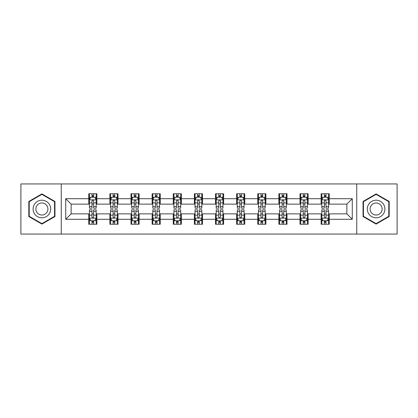 <?xml version="1.0" encoding="UTF-8"?>
<svg xmlns="http://www.w3.org/2000/svg" width="418" height="418" viewBox="0 0 418 418"><rect width="100%" height="100%" fill="white"/><g stroke="black" fill="none" stroke-linecap="round" stroke-linejoin="round"><path stroke-width="0.63" d="M356.742 234.054L397.1 234.054L397.1 183.946L356.742 183.946L356.742 234.054L61.258 234.054L61.258 183.946L20.9 183.946L20.9 234.054L61.258 234.054M356.742 183.946L61.258 183.946M329.253 198.707L329.253 193.764L321.128 193.764L321.128 198.707L308.129 198.707L308.129 193.764L300.004 193.764L300.004 198.707L287.004 198.707L287.004 193.764L278.879 193.764L278.879 198.707L265.879 198.707L265.879 193.764L257.749 193.764L257.749 198.707L244.749 198.707L244.749 193.764L236.625 193.764L236.625 198.707L223.625 198.707L223.625 193.764L215.5 193.764L215.5 198.707L202.5 198.707L202.5 193.764L194.375 193.764L194.375 198.707L181.375 198.707L181.375 193.764L173.251 193.764L173.251 198.707L160.251 198.707L160.251 193.764L152.121 193.764L152.121 198.707L139.121 198.707L139.121 193.764L130.996 193.764L130.996 198.707L117.996 198.707L117.996 193.764L109.871 193.764L109.871 198.707L96.871 198.707L96.871 193.764L88.747 193.764L88.747 198.707L65.725 198.707L65.725 219.293L71.144 213.875L88.747 213.875L88.747 224.236L96.871 224.236L96.871 213.875L109.871 213.875L109.871 224.236L117.996 224.236L117.996 213.875L130.996 213.875L130.996 224.236L139.121 224.236L139.121 213.875L152.121 213.875L152.121 224.236L160.251 224.236L160.251 213.875L173.251 213.875L173.251 224.236L181.375 224.236L181.375 213.875L194.375 213.875L194.375 224.236L202.5 224.236L202.5 213.875L215.5 213.875L215.5 224.236L223.625 224.236L223.625 213.875L236.625 213.875L236.625 224.236L244.749 224.236L244.749 213.875L257.749 213.875L257.749 224.236L265.879 224.236L265.879 213.875L278.879 213.875L278.879 224.236L287.004 224.236L287.004 213.875L300.004 213.875L300.004 224.236L308.129 224.236L308.129 213.875L321.128 213.875L321.128 224.236L329.253 224.236L329.253 213.875L346.856 213.875L346.856 204.125L329.253 204.125L329.253 198.707L352.275 198.707L352.275 219.293L329.253 219.293M321.128 219.293L308.129 219.293M300.004 219.293L287.004 219.293M278.879 219.293L265.879 219.293M257.749 219.293L244.749 219.293M236.625 219.293L223.625 219.293M215.5 219.293L202.5 219.293M194.375 219.293L181.375 219.293M173.251 219.293L160.251 219.293M152.121 219.293L139.121 219.293M130.996 219.293L117.996 219.293M109.871 219.293L96.871 219.293M88.747 219.293L65.725 219.293M321.128 198.707L321.128 204.125L308.129 204.125L308.129 198.707M300.004 198.707L300.004 204.125L287.004 204.125L287.004 198.707M278.879 198.707L278.879 204.125L265.879 204.125L265.879 198.707M257.749 198.707L257.749 204.125L244.749 204.125L244.749 198.707M236.625 198.707L236.625 204.125L223.625 204.125L223.625 198.707M215.5 198.707L215.5 204.125L202.5 204.125L202.5 198.707M194.375 198.707L194.375 204.125L181.375 204.125L181.375 198.707M173.251 198.707L173.251 204.125L160.251 204.125L160.251 198.707M152.121 198.707L152.121 204.125L139.121 204.125L139.121 198.707M130.996 198.707L130.996 204.125L117.996 204.125L117.996 198.707M109.871 198.707L109.871 204.125L96.871 204.125L96.871 198.707M88.747 198.707L88.747 204.125L71.144 204.125L65.725 198.707M71.144 204.125L71.144 213.875M352.275 219.293L346.856 213.875M346.856 204.125L352.275 198.707M88.747 197.15L89.421 197.15M91.997 197.15L93.622 197.15M96.192 197.15L96.871 197.15M88.747 203.989L89.421 203.989M91.997 203.989L93.622 203.989M96.192 203.989L96.871 203.989M88.747 214.011L89.421 214.011M91.997 214.011L93.622 214.011M96.192 214.011L96.871 214.011M88.747 220.85L89.421 220.85M91.997 220.85L93.622 220.85M96.192 220.85L96.871 220.85M109.871 214.011L110.551 214.011M113.121 214.011L114.746 214.011M117.322 214.011L117.996 214.011M109.871 220.85L110.551 220.85M113.121 220.85L114.746 220.85M117.322 220.85L117.996 220.85M109.871 197.15L110.551 197.15M113.121 197.15L114.746 197.15M117.322 197.15L117.996 197.15M109.871 203.989L110.551 203.989M113.121 203.989L114.746 203.989M117.322 203.989L117.996 203.989M130.996 214.011L131.675 214.011M134.246 214.011L135.871 214.011M138.447 214.011L139.121 214.011M130.996 220.85L131.675 220.85M134.246 220.85L135.871 220.85M138.447 220.85L139.121 220.85M130.996 197.15L131.675 197.15M134.246 197.15L135.871 197.15M138.447 197.15L139.121 197.15M130.996 203.989L131.675 203.989M134.246 203.989L135.871 203.989M138.447 203.989L139.121 203.989M152.121 214.011L152.8 214.011M155.376 214.011L157.001 214.011M159.571 214.011L160.251 214.011M152.121 220.85L152.8 220.85M155.376 220.85L157.001 220.85M159.571 220.85L160.251 220.85M152.121 197.15L152.8 197.15M155.376 197.15L157.001 197.15M159.571 197.15L160.251 197.15M152.121 203.989L152.8 203.989M155.376 203.989L157.001 203.989M159.571 203.989L160.251 203.989M173.251 214.011L173.925 214.011M176.5 214.011L178.125 214.011M180.696 214.011L181.375 214.011M173.251 220.85L173.925 220.85M176.5 220.85L178.125 220.85M180.696 220.85L181.375 220.85M173.251 197.15L173.925 197.15M176.5 197.15L178.125 197.15M180.696 197.15L181.375 197.15M173.251 203.989L173.925 203.989M176.5 203.989L178.125 203.989M180.696 203.989L181.375 203.989M194.375 214.011L195.049 214.011M197.625 214.011L199.25 214.011M201.821 214.011L202.5 214.011M194.375 220.85L195.049 220.85M197.625 220.85L199.25 220.85M201.821 220.85L202.5 220.85M194.375 197.15L195.049 197.15M197.625 197.15L199.25 197.15M201.821 197.15L202.5 197.15M194.375 203.989L195.049 203.989M197.625 203.989L199.25 203.989M201.821 203.989L202.5 203.989M215.5 214.011L216.179 214.011M218.75 214.011L220.375 214.011M222.951 214.011L223.625 214.011M215.5 220.85L216.179 220.85M218.75 220.85L220.375 220.85M222.951 220.85L223.625 220.85M215.5 197.15L216.179 197.15M218.75 197.15L220.375 197.15M222.951 197.15L223.625 197.15M215.5 203.989L216.179 203.989M218.75 203.989L220.375 203.989M222.951 203.989L223.625 203.989M236.625 214.011L237.304 214.011M239.875 214.011L241.499 214.011M244.075 214.011L244.749 214.011M236.625 220.85L237.304 220.85M239.875 220.85L241.499 220.85M244.075 220.85L244.749 220.85M236.625 197.15L237.304 197.15M239.875 197.15L241.499 197.15M244.075 197.15L244.749 197.15M236.625 203.989L237.304 203.989M239.875 203.989L241.499 203.989M244.075 203.989L244.749 203.989M257.749 214.011L258.428 214.011M260.999 214.011L262.624 214.011M265.2 214.011L265.879 214.011M257.749 220.85L258.428 220.85M260.999 220.85L262.624 220.85M265.2 220.85L265.879 220.85M257.749 197.15L258.428 197.15M260.999 197.15L262.624 197.15M265.2 197.15L265.879 197.15M257.749 203.989L258.428 203.989M260.999 203.989L262.624 203.989M265.2 203.989L265.879 203.989M278.879 214.011L279.553 214.011M282.129 214.011L283.754 214.011M286.325 214.011L287.004 214.011M278.879 220.85L279.553 220.85M282.129 220.85L283.754 220.85M286.325 220.85L287.004 220.85M278.879 197.15L279.553 197.15M282.129 197.15L283.754 197.15M286.325 197.15L287.004 197.15M278.879 203.989L279.553 203.989M282.129 203.989L283.754 203.989M286.325 203.989L287.004 203.989M300.004 214.011L300.678 214.011M303.254 214.011L304.879 214.011M307.449 214.011L308.129 214.011M300.004 220.85L300.678 220.85M303.254 220.85L304.879 220.85M307.449 220.85L308.129 220.85M300.004 197.15L300.678 197.15M303.254 197.15L304.879 197.15M307.449 197.15L308.129 197.15M300.004 203.989L300.678 203.989M303.254 203.989L304.879 203.989M307.449 203.989L308.129 203.989M321.128 214.011L321.808 214.011M324.378 214.011L326.003 214.011M328.579 214.011L329.253 214.011M321.128 220.85L321.808 220.85M324.378 220.85L326.003 220.85M328.579 220.85L329.253 220.85M321.128 197.15L321.808 197.15M324.378 197.15L326.003 197.15M328.579 197.15L329.253 197.15M321.128 203.989L321.808 203.989M324.378 203.989L326.003 203.989M328.579 203.989L329.253 203.989M41.889 224.09L54.957 216.545L54.957 201.455L41.889 193.91L28.821 201.455L28.821 216.545L41.889 224.09M389.179 201.455L376.111 193.91L363.043 201.455L363.043 216.545L376.111 224.09L389.179 216.545L389.179 201.455M93.622 195.525L91.997 195.525M96.192 206.492L93.622 206.492L93.622 208.185L96.192 208.185L96.192 199.924L94.839 197.218L90.779 197.218L89.421 199.924L89.421 208.185L91.997 208.185L91.997 206.492L89.421 206.492M89.421 199.924L89.421 193.764M96.192 199.924L96.192 193.764M91.997 197.218L91.997 193.764M93.622 193.764L93.622 197.218M93.622 206.492L93.622 200.943C93.078 199.898 92.54 199.898 91.997 200.943L91.997 206.492M91.997 222.475L93.622 222.475M89.421 211.508L91.997 211.508L91.997 209.815L89.421 209.815L89.421 218.076L90.779 220.782L94.839 220.782L96.192 218.076L96.192 209.815L93.622 209.815L93.622 211.508L96.192 211.508M96.192 218.076L96.192 224.236M89.421 218.076L89.421 224.236M93.622 220.782L93.622 224.236M91.997 224.236L91.997 220.782M91.997 211.508L91.997 217.057C92.535 218.102 93.078 218.102 93.622 217.057L93.622 211.508M49.512 213.399A8.804 8.804 0 0 0 46.293 201.377A8.804 8.804 0 0 0 34.266 204.601A8.804 8.804 0 0 0 37.489 216.623A8.804 8.804 0 0 0 49.512 213.399M47.109 212.015A6.024 6.024 0 0 0 44.904 203.78A6.024 6.024 0 0 0 36.669 205.985A6.024 6.024 0 0 0 38.879 214.22A6.024 6.024 0 0 0 47.109 212.015M29.229 216.31L29.229 201.69L41.889 194.38L54.554 201.69L54.554 216.31L41.889 223.62L29.229 216.31M376.111 200.196A8.804 8.804 0 0 0 367.307 209A8.804 8.804 0 0 0 376.111 217.804A8.804 8.804 0 0 0 384.91 209A8.804 8.804 0 0 0 376.111 200.196M376.111 202.976A6.024 6.024 0 0 0 370.082 209A6.024 6.024 0 0 0 376.111 215.024A6.024 6.024 0 0 0 382.136 209A6.024 6.024 0 0 0 376.111 202.976M388.771 216.31L376.111 223.62L363.446 216.31L363.446 201.69L376.111 194.38L388.771 201.69L388.771 216.31M114.746 195.525L113.121 195.525M117.322 206.492L114.746 206.492L114.746 208.185L117.322 208.185L117.322 199.924L115.964 197.218L111.904 197.218L110.551 199.924L110.551 208.185L113.121 208.185L113.121 206.492L110.551 206.492M110.551 199.924L110.551 193.764M117.322 199.924L117.322 193.764M113.121 197.218L113.121 193.764M114.746 193.764L114.746 197.218M114.746 206.492L114.746 200.943C114.208 199.898 113.665 199.898 113.121 200.943L113.121 206.492M135.871 195.525L134.246 195.525M138.447 206.492L135.871 206.492L135.871 208.185L138.447 208.185L138.447 199.924L137.094 197.218L133.028 197.218L131.675 199.924L131.675 208.185L134.246 208.185L134.246 206.492L131.675 206.492M131.675 199.924L131.675 193.764M138.447 199.924L138.447 193.764M134.246 197.218L134.246 193.764M135.871 193.764L135.871 197.218M135.871 206.492L135.871 200.943C135.333 199.898 134.789 199.898 134.246 200.943L134.246 206.492M113.121 222.475L114.746 222.475M110.551 211.508L113.121 211.508L113.121 209.815L110.551 209.815L110.551 218.076L111.904 220.782L115.964 220.782L117.322 218.076L117.322 209.815L114.746 209.815L114.746 211.508L117.322 211.508M117.322 218.076L117.322 224.236M110.551 218.076L110.551 224.236M114.746 220.782L114.746 224.236M113.121 224.236L113.121 220.782M113.121 211.508L113.121 217.057C113.665 218.102 114.203 218.102 114.746 217.057L114.746 211.508M134.246 222.475L135.871 222.475M131.675 211.508L134.246 211.508L134.246 209.815L131.675 209.815L131.675 218.076L133.028 220.782L137.094 220.782L138.447 218.076L138.447 209.815L135.871 209.815L135.871 211.508L138.447 211.508M138.447 218.076L138.447 224.236M131.675 218.076L131.675 224.236M135.871 220.782L135.871 224.236M134.246 224.236L134.246 220.782M134.246 211.508L134.246 217.057C134.789 218.102 135.333 218.102 135.871 217.057L135.871 211.508M157.001 195.525L155.376 195.525M159.571 206.492L157.001 206.492L157.001 208.185L159.571 208.185L159.571 199.924L158.218 197.218L154.153 197.218L152.8 199.924L152.8 208.185L155.376 208.185L155.376 206.492L152.8 206.492M152.8 199.924L152.8 193.764M159.571 199.924L159.571 193.764M155.376 197.218L155.376 193.764M157.001 193.764L157.001 197.218M157.001 206.492L157.001 200.943C156.457 199.898 155.914 199.898 155.376 200.943L155.376 206.492M178.125 195.525L176.5 195.525M180.696 206.492L178.125 206.492L178.125 208.185L180.696 208.185L180.696 199.924L179.343 197.218L175.278 197.218L173.925 199.924L173.925 208.185L176.5 208.185L176.5 206.492L173.925 206.492M173.925 199.924L173.925 193.764M180.696 199.924L180.696 193.764M176.5 197.218L176.5 193.764M178.125 193.764L178.125 197.218M178.125 206.492L178.125 200.943C177.582 199.898 177.044 199.898 176.5 200.943L176.5 206.492M199.25 195.525L197.625 195.525M201.821 206.492L199.25 206.492L199.25 208.185L201.821 208.185L201.821 199.924L200.468 197.218L196.408 197.218L195.049 199.924L195.049 208.185L197.625 208.185L197.625 206.492L195.049 206.492M195.049 199.924L195.049 193.764M201.821 199.924L201.821 193.764M197.625 197.218L197.625 193.764M199.25 193.764L199.25 197.218M199.25 206.492L199.25 200.943C198.707 199.898 198.169 199.898 197.625 200.943L197.625 206.492M155.376 222.475L157.001 222.475M152.8 211.508L155.376 211.508L155.376 209.815L152.8 209.815L152.8 218.076L154.153 220.782L158.218 220.782L159.571 218.076L159.571 209.815L157.001 209.815L157.001 211.508L159.571 211.508M159.571 218.076L159.571 224.236M152.8 218.076L152.8 224.236M157.001 220.782L157.001 224.236M155.376 224.236L155.376 220.782M155.376 211.508L155.376 217.057C155.914 218.102 156.457 218.102 157.001 217.057L157.001 211.508M176.5 222.475L178.125 222.475M173.925 211.508L176.5 211.508L176.5 209.815L173.925 209.815L173.925 218.076L175.278 220.782L179.343 220.782L180.696 218.076L180.696 209.815L178.125 209.815L178.125 211.508L180.696 211.508M180.696 218.076L180.696 224.236M173.925 218.076L173.925 224.236M178.125 220.782L178.125 224.236M176.5 224.236L176.5 220.782M176.5 211.508L176.5 217.057C177.039 218.102 177.582 218.102 178.125 217.057L178.125 211.508M197.625 222.475L199.25 222.475M195.049 211.508L197.625 211.508L197.625 209.815L195.049 209.815L195.049 218.076L196.408 220.782L200.468 220.782L201.821 218.076L201.821 209.815L199.25 209.815L199.25 211.508L201.821 211.508M201.821 218.076L201.821 224.236M195.049 218.076L195.049 224.236M199.25 220.782L199.25 224.236M197.625 224.236L197.625 220.782M197.625 211.508L197.625 217.057C198.163 218.102 198.707 218.102 199.25 217.057L199.25 211.508M220.375 195.525L218.75 195.525M222.951 206.492L220.375 206.492L220.375 208.185L222.951 208.185L222.951 199.924L221.592 197.218L217.532 197.218L216.179 199.924L216.179 208.185L218.75 208.185L218.75 206.492L216.179 206.492M216.179 199.924L216.179 193.764M222.951 199.924L222.951 193.764M218.75 197.218L218.75 193.764M220.375 193.764L220.375 197.218M220.375 206.492L220.375 200.943C219.837 199.898 219.293 199.898 218.75 200.943L218.75 206.492M218.75 222.475L220.375 222.475M216.179 211.508L218.75 211.508L218.75 209.815L216.179 209.815L216.179 218.076L217.532 220.782L221.592 220.782L222.951 218.076L222.951 209.815L220.375 209.815L220.375 211.508L222.951 211.508M222.951 218.076L222.951 224.236M216.179 218.076L216.179 224.236M220.375 220.782L220.375 224.236M218.75 224.236L218.75 220.782M218.75 211.508L218.75 217.057C219.293 218.102 219.831 218.102 220.375 217.057L220.375 211.508M241.499 195.525L239.875 195.525M244.075 206.492L241.499 206.492L241.499 208.185L244.075 208.185L244.075 199.924L242.722 197.218L238.657 197.218L237.304 199.924L237.304 208.185L239.875 208.185L239.875 206.492L237.304 206.492M237.304 199.924L237.304 193.764M244.075 199.924L244.075 193.764M239.875 197.218L239.875 193.764M241.499 193.764L241.499 197.218M241.499 206.492L241.499 200.943C240.961 199.898 240.418 199.898 239.875 200.943L239.875 206.492M239.875 222.475L241.499 222.475M237.304 211.508L239.875 211.508L239.875 209.815L237.304 209.815L237.304 218.076L238.657 220.782L242.722 220.782L244.075 218.076L244.075 209.815L241.499 209.815L241.499 211.508L244.075 211.508M244.075 218.076L244.075 224.236M237.304 218.076L237.304 224.236M241.499 220.782L241.499 224.236M239.875 224.236L239.875 220.782M239.875 211.508L239.875 217.057C240.418 218.102 240.956 218.102 241.499 217.057L241.499 211.508M262.624 195.525L260.999 195.525M265.2 206.492L262.624 206.492L262.624 208.185L265.2 208.185L265.2 199.924L263.847 197.218L259.782 197.218L258.428 199.924L258.428 208.185L260.999 208.185L260.999 206.492L258.428 206.492M258.428 199.924L258.428 193.764M265.2 199.924L265.2 193.764M260.999 197.218L260.999 193.764M262.624 193.764L262.624 197.218M262.624 206.492L262.624 200.943C262.086 199.898 261.543 199.898 260.999 200.943L260.999 206.492M260.999 222.475L262.624 222.475M258.428 211.508L260.999 211.508L260.999 209.815L258.428 209.815L258.428 218.076L259.782 220.782L263.847 220.782L265.2 218.076L265.2 209.815L262.624 209.815L262.624 211.508L265.2 211.508M265.2 218.076L265.2 224.236M258.428 218.076L258.428 224.236M262.624 220.782L262.624 224.236M260.999 224.236L260.999 220.782M260.999 211.508L260.999 217.057C261.543 218.102 262.086 218.102 262.624 217.057L262.624 211.508M283.754 195.525L282.129 195.525M286.325 206.492L283.754 206.492L283.754 208.185L286.325 208.185L286.325 199.924L284.971 197.218L280.906 197.218L279.553 199.924L279.553 208.185L282.129 208.185L282.129 206.492L279.553 206.492M279.553 199.924L279.553 193.764M286.325 199.924L286.325 193.764M282.129 197.218L282.129 193.764M283.754 193.764L283.754 197.218M283.754 206.492L283.754 200.943C283.211 199.898 282.667 199.898 282.129 200.943L282.129 206.492M282.129 222.475L283.754 222.475M279.553 211.508L282.129 211.508L282.129 209.815L279.553 209.815L279.553 218.076L280.906 220.782L284.971 220.782L286.325 218.076L286.325 209.815L283.754 209.815L283.754 211.508L286.325 211.508M286.325 218.076L286.325 224.236M279.553 218.076L279.553 224.236M283.754 220.782L283.754 224.236M282.129 224.236L282.129 220.782M282.129 211.508L282.129 217.057C282.667 218.102 283.211 218.102 283.754 217.057L283.754 211.508M304.879 195.525L303.254 195.525M307.449 206.492L304.879 206.492L304.879 208.185L307.449 208.185L307.449 199.924L306.096 197.218L302.036 197.218L300.678 199.924L300.678 208.185L303.254 208.185L303.254 206.492L300.678 206.492M300.678 199.924L300.678 193.764M307.449 199.924L307.449 193.764M303.254 197.218L303.254 193.764M304.879 193.764L304.879 197.218M304.879 206.492L304.879 200.943C304.335 199.898 303.797 199.898 303.254 200.943L303.254 206.492M303.254 222.475L304.879 222.475M300.678 211.508L303.254 211.508L303.254 209.815L300.678 209.815L300.678 218.076L302.036 220.782L306.096 220.782L307.449 218.076L307.449 209.815L304.879 209.815L304.879 211.508L307.449 211.508M307.449 218.076L307.449 224.236M300.678 218.076L300.678 224.236M304.879 220.782L304.879 224.236M303.254 224.236L303.254 220.782M303.254 211.508L303.254 217.057C303.792 218.102 304.335 218.102 304.879 217.057L304.879 211.508M326.003 195.525L324.378 195.525M328.579 206.492L326.003 206.492L326.003 208.185L328.579 208.185L328.579 199.924L327.221 197.218L323.161 197.218L321.808 199.924L321.808 208.185L324.378 208.185L324.378 206.492L321.808 206.492M321.808 199.924L321.808 193.764M328.579 199.924L328.579 193.764M324.378 197.218L324.378 193.764M326.003 193.764L326.003 197.218M326.003 206.492L326.003 200.943C325.465 199.898 324.922 199.898 324.378 200.943L324.378 206.492M324.378 222.475L326.003 222.475M321.808 211.508L324.378 211.508L324.378 209.815L321.808 209.815L321.808 218.076L323.161 220.782L327.221 220.782L328.579 218.076L328.579 209.815L326.003 209.815L326.003 211.508L328.579 211.508M328.579 218.076L328.579 224.236M321.808 218.076L321.808 224.236M326.003 220.782L326.003 224.236M324.378 224.236L324.378 220.782M324.378 211.508L324.378 217.057C324.922 218.102 325.46 218.102 326.003 217.057L326.003 211.508M96.161 199.861L89.457 199.861M89.421 197.38L90.696 197.38M94.923 197.38L96.192 197.38M91.997 202.861L89.421 202.861M96.192 202.861L93.622 202.861M93.622 196.387L91.997 196.387M89.457 218.139L96.161 218.139M96.192 220.62L94.923 220.62M90.696 220.62L89.421 220.62M93.622 215.139L96.192 215.139M89.421 215.139L91.997 215.139M91.997 221.613L93.622 221.613M117.286 199.861L110.582 199.861M110.551 197.38L111.82 197.38M116.047 197.38L117.322 197.38M113.121 202.861L110.551 202.861M117.322 202.861L114.746 202.861M114.746 196.387L113.121 196.387M138.41 199.861L131.707 199.861M131.675 197.38L132.945 197.38M137.172 197.38L138.447 197.38M134.246 202.861L131.675 202.861M138.447 202.861L135.871 202.861M135.871 196.387L134.246 196.387M110.582 218.139L117.286 218.139M117.322 220.62L116.047 220.62M111.82 220.62L110.551 220.62M114.746 215.139L117.322 215.139M110.551 215.139L113.121 215.139M113.121 221.613L114.746 221.613M131.707 218.139L138.41 218.139M138.447 220.62L137.172 220.62M132.945 220.62L131.675 220.62M135.871 215.139L138.447 215.139M131.675 215.139L134.246 215.139M134.246 221.613L135.871 221.613M159.535 199.861L152.836 199.861M152.8 197.38L154.075 197.38M158.297 197.38L159.571 197.38M155.376 202.861L152.8 202.861M159.571 202.861L157.001 202.861M157.001 196.387L155.376 196.387M180.665 199.861L173.961 199.861M173.925 197.38L175.199 197.38M179.426 197.38L180.696 197.38M176.5 202.861L173.925 202.861M180.696 202.861L178.125 202.861M178.125 196.387L176.5 196.387M201.789 199.861L195.086 199.861M195.049 197.38L196.324 197.38M200.551 197.38L201.821 197.38M197.625 202.861L195.049 202.861M201.821 202.861L199.25 202.861M199.25 196.387L197.625 196.387M152.836 218.139L159.535 218.139M159.571 220.62L158.297 220.62M154.075 220.62L152.8 220.62M157.001 215.139L159.571 215.139M152.8 215.139L155.376 215.139M155.376 221.613L157.001 221.613M173.961 218.139L180.665 218.139M180.696 220.62L179.426 220.62M175.199 220.62L173.925 220.62M178.125 215.139L180.696 215.139M173.925 215.139L176.5 215.139M176.5 221.613L178.125 221.613M195.086 218.139L201.789 218.139M201.821 220.62L200.551 220.62M196.324 220.62L195.049 220.62M199.25 215.139L201.821 215.139M195.049 215.139L197.625 215.139M197.625 221.613L199.25 221.613M222.914 199.861L216.21 199.861M216.179 197.38L217.449 197.38M221.676 197.38L222.951 197.38M218.75 202.861L216.179 202.861M222.951 202.861L220.375 202.861M220.375 196.387L218.75 196.387M216.21 218.139L222.914 218.139M222.951 220.62L221.676 220.62M217.449 220.62L216.179 220.62M220.375 215.139L222.951 215.139M216.179 215.139L218.75 215.139M218.75 221.613L220.375 221.613M244.039 199.861L237.335 199.861M237.304 197.38L238.573 197.38M242.801 197.38L244.075 197.38M239.875 202.861L237.304 202.861M244.075 202.861L241.499 202.861M241.499 196.387L239.875 196.387M237.335 218.139L244.039 218.139M244.075 220.62L242.801 220.62M238.573 220.62L237.304 220.62M241.499 215.139L244.075 215.139M237.304 215.139L239.875 215.139M239.875 221.613L241.499 221.613M265.164 199.861L258.465 199.861M258.428 197.38L259.703 197.38M263.925 197.38L265.2 197.38M260.999 202.861L258.428 202.861M265.2 202.861L262.624 202.861M262.624 196.387L260.999 196.387M258.465 218.139L265.164 218.139M265.2 220.62L263.925 220.62M259.703 220.62L258.428 220.62M262.624 215.139L265.2 215.139M258.428 215.139L260.999 215.139M260.999 221.613L262.624 221.613M286.293 199.861L279.59 199.861M279.553 197.38L280.828 197.38M285.055 197.38L286.325 197.38M282.129 202.861L279.553 202.861M286.325 202.861L283.754 202.861M283.754 196.387L282.129 196.387M279.59 218.139L286.293 218.139M286.325 220.62L285.055 220.62M280.828 220.62L279.553 220.62M283.754 215.139L286.325 215.139M279.553 215.139L282.129 215.139M282.129 221.613L283.754 221.613M307.418 199.861L300.714 199.861M300.678 197.38L301.953 197.38M306.18 197.38L307.449 197.38M303.254 202.861L300.678 202.861M307.449 202.861L304.879 202.861M304.879 196.387L303.254 196.387M300.714 218.139L307.418 218.139M307.449 220.62L306.18 220.62M301.953 220.62L300.678 220.62M304.879 215.139L307.449 215.139M300.678 215.139L303.254 215.139M303.254 221.613L304.879 221.613M328.543 199.861L321.839 199.861M321.808 197.38L323.077 197.38M327.304 197.38L328.579 197.38M324.378 202.861L321.808 202.861M328.579 202.861L326.003 202.861M326.003 196.387L324.378 196.387M321.839 218.139L328.543 218.139M328.579 220.62L327.304 220.62M323.077 220.62L321.808 220.62M326.003 215.139L328.579 215.139M321.808 215.139L324.378 215.139M324.378 221.613L326.003 221.613"/></g></svg>
